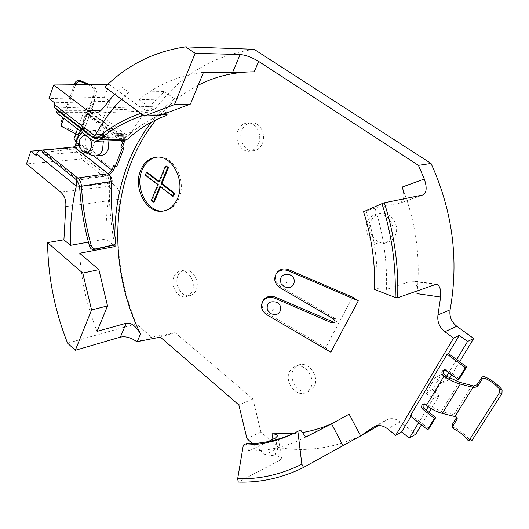 <?xml version="1.0" encoding="UTF-8"?>
<svg xmlns="http://www.w3.org/2000/svg" width="529" height="529" viewBox="0 0 529 529"><rect width="100%" height="100%" fill="white"/><g stroke="black" fill="none" stroke-linecap="round" stroke-linejoin="round"><path stroke-width="0.4" stroke-dasharray="2.65 1.98" d="M428.239 406.722L428.94 405.558L426.956 404.017L424.126 403.607L423.445 404.136M448.784 372.634L449.478 371.49L447.435 369.963L444.618 369.559L443.924 370.049M203.506 72.301C179.186 75.237 157.688 84.376 139.015 99.703L174.583 98.744C166.04 105.549 158.336 113.338 151.473 122.1M198.19 85.255C181.936 93.745 167.898 105.258 156.055 119.785M103.327 141.005C102.586 137.143 100.953 134.201 98.42 132.171L93.474 130.478L90.591 131.258L87.926 133.48L86.042 136.872C84.078 143.895 85.46 149.681 90.181 154.217L92.43 155.506M89.943 138.558L88.092 136.456L85.863 135.404M431.234 408.666L439.401 395.176L432.299 389.734L441.464 374.446L448.665 379.868L449.71 378.142M451.713 374.83L459.608 361.783M421.441 424.847L429.026 412.316M378.5 425.574L386.93 419.669C391.268 417.745 395.705 418.459 400.228 421.811L415.781 434.203M254.065 49.296C214.172 55.294 181.983 74.245 157.49 106.164C155.096 109.179 152.24 110.753 148.927 110.878L142.446 108.736L109.146 84.481L104.418 97.263L109.814 101.251L91.226 151.01L86.015 146.943L81.545 159.017L115.11 185.56C118.853 188.913 120.46 193.442 119.944 199.142C114.443 241.753 119.878 283.313 136.257 323.814L151.684 337.218L175.106 332.602L252.935 398.985L260.89 432.061L278.889 447.686C307.547 452.262 335.479 447.984 362.682 434.845M289.74 371.265L291.975 368.336L295.003 366.504C304.697 362.213 316.395 378.486 310.49 388.253L305.597 392.783C295.797 397.405 283.934 381.138 289.74 371.265M367.913 220.844C369.91 217.168 372.846 214.926 376.714 214.119C387.512 211.527 397.398 227.02 391.328 237.223C389.41 240.655 386.679 242.804 383.115 243.69C372.138 246.759 361.902 231.239 367.913 220.844M174.054 276.568C175.416 273.586 177.479 271.774 180.244 271.132C188.37 268.897 196.497 282.638 192.1 291.334C190.764 294.17 188.793 295.929 186.182 296.604C177.969 299.057 169.736 285.349 174.054 276.568M238.189 130.101C240.265 125.704 243.393 123.33 247.585 122.986C256.148 122.199 262.781 135.206 258.331 144.192C256.294 148.391 253.292 150.712 249.318 151.149C240.622 152.207 233.798 139.213 238.189 130.101M293.198 433.714L302.449 432.524M335.022 422.122L349.12 414.134M416.984 293.628C420.78 257.425 415.827 221.909 402.139 187.081M252.512 443.54L265.135 454.642L275.814 455.985C279.286 456.302 281.256 456.957 281.719 457.955L277.897 435.836M330.79 352.188L325.719 347.619L352.579 297.126M163.858 210.939L164.195 210.892C170.688 209.834 175.582 205.669 178.868 198.395C187.074 180.991 173.664 154.891 157.887 157.034L156.855 157.146M173.486 196.08L160.763 186.301L160.525 186.869M154.309 201.926L152.187 200.273L158.614 184.647L146.123 175.046L147.227 172.315M159.136 181.44L159.745 181.903L166.285 166.007M159.923 186.406L160.763 186.301M151.347 200.392L152.187 200.273M157.774 184.753L158.614 184.647M145.277 175.145L146.123 175.046M158.905 182.009L159.745 181.903M275.516 437.952L279.411 460.514L281.719 457.955M305.788 437.053L299.877 439.976C283.352 447.481 266.325 451.171 248.782 451.065L268.051 441.616M279.411 460.514L238.248 482.071M278.889 447.686L265.135 454.642M246.13 443.719L248.782 451.065M300.584 429.998L295.903 432.372M418.637 422.638L419.391 421.388L411.595 415.245L410.854 416.488M411.595 415.245L410.239 416.006M426.195 410.107L419.391 421.388L428.834 428.834M456.653 359.594L449.478 371.49L459.331 378.87M431.882 397.762L425.924 393.173L435.142 377.739L441.179 382.322L431.882 397.762L433.106 398.668L428.94 405.558L441.365 411.476L455.495 415.027L456.798 416.422L457.175 417.897M74.06 138.466L81.578 129.638L81.883 128.124L84.118 128.587L82.504 130.696L80.302 130.246L81.883 128.124M84.118 128.587L84.283 129.658L83.794 130.603L76.315 139.57L76.765 141.131L78.094 142.169L78.53 145.303L73.319 149.006L42.518 152.471M56.438 112.651L86.551 112.598L87.576 112.942L88.098 113.814L87.259 114.978L86.141 114.476L83.952 111.229L91.411 102.725L93.699 93.54C94.546 91.252 94.44 89.427 93.375 88.059L88.33 84.673M92.654 96.41L94.87 96.906L94.122 102.811L86.339 112.075L86.822 113.583L89.024 114.905L90.109 113.728L89.11 110.938L87.417 110.376L57.985 110.349M108.921 140.813C107.4 134.049 104.114 130.491 99.055 130.147C95.689 130.445 93.216 132.561 91.629 136.508C88.29 144.648 93.99 156.32 100.953 155.486M141.382 113.861L141.263 113.232L147.703 112.141L165.603 112.122L166.635 112.366L165.445 113.034C151.122 118.258 138.261 126.167 126.854 136.753L124.692 137.672L122.371 136.799L121.452 139.048L122.45 139.358L122.966 140.337M86.551 112.598L121.452 139.048L124.837 140.278M123.065 137.236L123.588 140.106M141.263 113.232L140.754 113.404M143.584 115.481L148.206 114.879L161.748 114.813M109.873 175.575L107.949 176.402L107.327 175.826L108.114 173.657M76.917 180.244L107.327 175.826L109.45 175.006M113.728 165.405L115.461 165.233L115.005 166.404M124.89 140.278L124.017 137.309L122.371 136.799L87.417 110.376M115.461 165.233L116.856 166.324M113.636 169.948L78.094 142.169L76.335 142.294L76.765 141.131M74.734 146.692L74.417 147.551L53.006 149.185M76.738 180.105L76.698 178.789L109.529 175.192L74.417 147.551M111.156 186.089C107.367 203.308 105.641 220.93 105.985 238.969L113.325 245.066M114.839 235.61L114.985 244.193M174.583 98.744L164.446 91.577C151.354 103.215 140.357 116.902 131.45 132.634L127.978 135.014L125.386 134.161L92.482 136.31L92.899 137.262M86.822 113.583L89.242 106.951L125.386 134.161M120.328 140.43L86.419 114.681L88.178 114.608L124.421 142.096M86.981 113.576L76.923 141.117M89.242 106.951L55.823 108.068L54.454 107.632M109.814 101.251L54.54 102.785M91.226 151.01L36.177 155.48M88.409 242.123L105.985 238.969M114.469 94.155L121.419 86.961L128.686 92.225L121.452 99.267M128.686 92.225L164.446 91.577M121.419 86.961L104.914 87.159M139.015 99.703L160.512 115.276M79.661 253.246C81.135 280.218 86.941 306.265 97.072 331.385M67.6 343.202L136.257 323.814M151.684 337.218L136.766 341.734M175.106 332.602L160.32 337.125M252.935 398.985L238.857 404.963M260.89 432.061L246.957 438.647M81.545 159.017L26.45 163.917M86.015 146.943L39.794 150.474M109.146 84.481L107.685 84.495M104.418 97.263L49.018 98.546M90.109 84.653L95.683 88.588C96.668 89.937 96.747 91.755 95.921 94.043L94.87 96.906M79.575 135.49L76.474 134.511L79.575 135.49L81.492 133.467L82.504 130.696M64.214 128.163L63.301 126.973C69.98 128.805 75.131 131.47 78.755 134.974M63.301 126.973L61.311 125.816M74.298 84.799L62.706 117.498M77.353 135.04L79.29 133.017L80.302 130.246M76.474 134.511L75.74 133.844M63.718 118.278L75.614 84.785M470.744 441.054L467.398 439.817M453.862 428.966L453.432 427.201C460.6 430.599 466.102 435.01 469.937 440.426M453.432 427.201L452.15 425.885M456.739 417.229L456.798 416.422M446.661 376.192L442.423 383.227L441.179 382.322M448.665 379.868L442.423 383.227M422.578 195.095L400.202 203.004L375.054 208.208C383.551 234.942 387.367 262.02 386.501 289.436L411.099 281.071L434.931 284.351M363.575 211.732L375.054 208.208M400.202 203.004L400.823 202.819L403.62 198.911M417.156 290.745C416.978 284.9 415.463 281.62 412.62 280.906L411.099 281.071M366.233 211.177C374.32 236.675 377.971 262.496 377.177 288.649L386.501 289.436M374.578 289.515L377.177 288.649M441.464 374.446L435.142 377.739M432.299 389.734L425.924 393.173M439.401 395.176L433.106 398.668M107.949 176.402L109.49 181.559C108.848 201.734 110.356 221.638 114.019 241.27L113.861 243.836L112.479 245.37M268.62 311.951L270.96 313.757M325.719 347.619L267.409 313.499C262.615 310.173 261.108 306.053 262.88 301.127M334.321 322.412L335.161 322.287C337.026 321.916 337.019 320.594 335.122 318.319L333.488 318.901M280.119 287.783L280.687 286.579L335.122 318.319M280.687 286.579C275.788 283.18 274.286 278.942 276.184 273.87M314.107 386.646L309.22 391.156C299.447 395.771 287.624 379.597 293.423 369.764L295.651 366.848L298.673 365.017C308.347 360.745 320.005 376.919 314.107 386.646M371.451 220.051C373.441 216.394 376.37 214.159 380.225 213.359C390.991 210.773 400.837 226.174 394.779 236.331C392.875 239.743 390.144 241.885 386.593 242.765C375.65 245.826 365.46 230.393 371.451 220.051M178.042 275.616C179.404 272.647 181.46 270.848 184.218 270.2C192.338 267.972 200.431 281.64 196.041 290.302C194.705 293.126 192.735 294.878 190.129 295.552C181.93 297.999 173.724 284.357 178.042 275.616M242.13 129.823C244.206 125.452 247.334 123.092 251.513 122.748C260.056 121.961 266.669 134.902 262.219 143.842C260.182 148.021 257.187 150.329 253.226 150.765C244.55 151.823 237.746 138.896 242.13 129.823M426.956 404.017L425.627 404.764M447.435 369.963L446.126 370.644M272.918 439.229L275.814 455.985M385.33 420.661L375.233 426.202M400.228 421.811L387.678 428.887M84.342 128.97L82.048 128.501M455.932 416.773L455.495 415.027M76.533 145.455L78.53 145.303M79.257 144.576L93.673 155.863M90.109 113.728L88.098 113.814M91.854 101.647L94.169 102.157M80.13 130.967L86.141 114.476M121.452 139.048L91.821 140.006M165.934 115.692L165.445 113.034M165.815 113.292L165.603 112.122M97.753 137.626L126.854 136.753M148.206 114.879L147.703 112.141M122.371 136.799L97.865 137.527M76.698 178.789L42.842 151.479M79.648 186.757L111.229 183.021M131.45 132.634L101.568 134.545M55.823 108.068L92.482 136.31M65.794 206.601L119.944 199.142M115.11 185.56L60.749 192.186M157.49 106.164L103.129 108.068M101.138 110.283L142.446 108.736M76.513 139.187L86.525 111.712M83.794 130.603L93.653 103.704M81.578 129.638L91.411 102.725M93.375 88.059L95.683 88.588M453.915 414.591L471.928 385.502M81.492 133.467L79.29 133.017M93.699 93.54L95.921 94.043M441.365 411.476L459.258 382.209M74.239 138.195L84.223 110.713M107.327 175.826L73.319 149.006M79.615 186.096L109.49 181.559M114.019 241.27L115.732 240.642M267.409 313.499L266.821 314.755M422.79 404.348L424.126 403.607M443.302 370.234L444.618 369.559M84.878 134.637L90.591 131.258M156.478 157.166L157.887 157.034M163.521 211.005L164.195 210.892M299.877 439.976L305.742 436.987M302.905 467.795L359.264 436.729M374.215 426.639L386.93 419.669M87.259 114.978L89.024 114.905M93.474 130.478L99.055 130.147M122.45 139.358L87.576 112.942M166.635 112.366L166.741 112.942M95.28 138.585L124.692 137.672M124.017 137.309L89.11 110.938M98.533 136.971L127.978 135.014M94.44 113.067L148.927 110.878M76.315 139.57L86.339 112.075M84.283 129.658L94.122 102.811M81.995 128.825L91.815 101.958M400.823 202.819L422.856 195.022M436.412 284.179L412.62 280.906M77.518 128.95L83.952 111.229M333.66 322.829L335.161 322.287M309.22 391.156L305.597 392.783M298.673 365.017L295.003 366.504M386.593 242.765L383.115 243.69M380.225 213.359L376.714 214.119M190.129 295.552L186.182 296.604M184.218 270.2L180.244 271.132M253.226 150.765L249.318 151.149M251.513 122.748L247.585 122.986"/><path stroke-width="0.79" d="M421.877 405.201L422.79 404.348L425.627 404.764L426.42 405.379C431.552 409.287 436.855 411.952 442.337 413.387L460.29 384.074C454.755 382.566 449.359 379.868 444.102 375.98L443.289 375.365C441.894 374.109 441.556 372.714 442.264 371.173L443.302 370.234L446.126 370.644L458.041 379.577L465.322 367.642L447.124 354.159L410.239 416.006L427.505 429.634L434.408 418.32L422.625 409.102L421.606 407.35L421.877 405.201M423.445 404.136L422.883 406.272L424.218 408.567L422.883 409.32M443.924 370.049L443.58 370.492C442.872 372.032 443.209 373.428 444.605 374.677L446.635 376.205L448.784 372.634M151.473 122.1C141.871 134.426 134.115 148.127 128.197 163.203C119.382 185.983 114.925 210.119 114.839 235.61M198.19 85.255C215.389 76.368 234.056 71.891 254.184 71.812L232.568 72.44L203.506 72.301L190.46 104.061L174.458 104.603L195.161 53.303L185.586 46.876L254.065 49.296L431.049 163.454L418.426 165.346L258.681 61.443C251.989 57.39 245.813 55.095 240.153 54.56L195.161 53.303M156.055 119.785C145.667 132.6 137.335 146.983 131.053 162.919C110.204 215.653 114.324 280.899 140.516 333.984C135.794 325.937 131.033 322.366 126.233 323.265L97.072 331.385L107.532 305.927L98.883 269.664L82.782 273.076L47.577 242.599C48.073 277.242 54.745 310.781 67.6 343.202L75.297 350.291L91.57 309.974L82.782 273.076M85.863 135.404L82.868 135.827L79.819 139.596C78.504 144.338 79.436 148.232 82.61 151.294L84.118 152.16C87.113 153.04 89.375 151.73 90.909 148.239C92 144.873 91.682 141.646 89.943 138.558M459.608 361.783L473.7 338.494L456.838 326.314C451.429 321.982 449.181 316.501 450.093 309.862C459.013 260.056 452.665 211.256 431.049 163.454M449.71 378.142L451.713 374.83M303.527 467.477L301.847 464.217C281.157 474.513 259.765 479.353 237.673 478.738L238.248 482.071C260.473 482.746 282.03 477.985 302.905 467.795L360.652 435.883L374.215 426.639C378.605 424.694 383.089 425.448 387.678 428.887L395.705 435.36L401.65 431.902L409.34 438.065L415.781 434.203L421.441 424.847M429.026 412.316L431.234 408.666M359.264 436.729L378.5 425.574M277.897 435.836L277.851 435.579C277.408 434.666 275.444 434.071 271.979 433.78L293.198 433.714M302.449 432.524C312.97 430.758 323.206 427.584 333.177 423.002L335.022 422.122M395.705 435.36L453.571 338.064L444.856 331.703C439.361 327.259 437.066 321.658 437.986 314.887L440.617 297.053C441.12 289.502 439.718 285.21 436.412 284.179L397.656 297.767L395.15 297.391L374.578 289.515C375.359 263.263 371.689 237.336 363.575 211.732L381.978 203.632C391.804 234.519 396.195 265.77 395.15 297.391M422.856 195.022L423.187 194.91C426.718 192.596 427.088 187.292 424.304 179.007L418.426 165.346M75.297 350.291L120.361 337.125C125.79 336.074 131.258 337.614 136.766 341.734L160.32 337.125L238.857 404.963L246.957 438.647L252.512 443.54M140.641 170.285C132.733 188.112 146.639 214.093 162.8 211.117C169.3 210.053 174.193 205.88 177.486 198.6C185.686 181.163 172.262 155.023 156.478 157.166C149.31 157.992 144.027 162.37 140.641 170.285M352.579 297.126L358.312 300.822L330.79 352.188L266.821 314.755C261.425 310.834 260.149 306.251 262.973 301.001C266.001 297.377 269.995 296.465 274.954 298.257L331.465 322.743L333.528 322.875C335.399 322.511 335.386 321.182 333.488 318.901L280.119 287.783C274.617 283.775 273.354 279.061 276.336 273.645L276.945 272.6C280.02 268.977 284.027 268.051 288.953 269.81L352.579 297.126M156.855 157.146C150.163 158.336 145.23 162.667 142.056 170.133C134.227 187.775 147.796 213.531 163.858 210.939M168.46 167.647L161.894 183.556L174.643 193.33L173.486 196.08L172.652 196.199L159.923 186.406L153.47 202.052L151.347 200.392L157.774 184.753L145.277 175.145L146.381 172.408L158.905 182.009L165.445 166.099L166.285 166.007L168.46 167.647L167.62 167.739L161.054 183.662L173.81 193.442L172.652 196.199M160.525 186.869L154.309 201.926L153.47 202.052M146.381 172.408L147.227 172.315L159.136 181.44M165.445 166.099L167.62 167.739M161.054 183.662L161.894 183.556M173.81 193.442L174.643 193.33M277.851 435.579L275.516 437.952L268.051 441.616M343.037 445.696L331.577 423.894L349.12 414.134L360.652 435.883M331.577 423.894L305.788 437.053L300.584 429.998L290.487 434.977C275.225 441.722 259.514 445.081 243.34 445.054L246.13 443.719C262.285 443.725 277.97 440.366 293.205 433.628L290.487 434.977M301.847 464.217L297.873 431.34M237.673 478.738L243.34 445.054M295.903 432.372L293.205 433.628M410.854 416.488L401.65 431.902M409.34 438.065L418.637 422.638M458.041 379.577L459.331 378.87L466.604 366.961L456.653 359.594L467.576 341.469L459.238 335.412L448.433 353.517L447.124 354.159M456.653 359.594L448.433 353.517M427.505 429.634L428.834 428.834L435.731 417.54L424.218 408.567M426.195 410.107L428.239 406.722M435.731 417.54L434.408 418.32M93.673 155.863L111.903 170.133L108.114 173.657L74.053 146.864L76.533 145.455L77.141 144.027L74.06 138.466M457.175 417.897L455.932 416.773L442.337 413.387M57.985 110.349L57.304 110.349L56.438 112.651L91.821 140.006L95.399 141.276L98.83 139.94C111.665 129.241 125.975 121.247 141.765 115.97L141.382 113.861M74.053 146.864L43.239 150.262L42.518 152.471L76.917 180.244L79.615 186.096C80.745 206.449 84.032 226.432 89.474 246.045L91.193 245.403C92.099 247.903 93.527 249.073 95.465 248.914L114.198 244.748L115.58 243.208L115.732 240.642C112.122 221.254 110.627 201.602 111.269 181.678L109.873 175.575L108.114 173.657L77.69 178.015C79.932 179.959 81.188 182.69 81.473 186.215C82.59 206.31 85.824 226.042 91.193 245.403M446.635 376.205L459.258 382.209L473.521 385.958L476.966 384.801L481.866 377.177L483.433 376.549L484.848 376.78C492.215 380.258 497.968 384.629 502.107 389.88L501.955 393.47L472.132 440.24L470.744 441.054L468.225 440.452L469.613 439.632L499.389 392.809L499.528 389.212C496.09 384.933 491.368 381.349 485.377 378.46L483.956 378.209L482.375 378.837L477.462 386.481L474.017 387.651L460.29 384.074M111.903 170.133L113.728 165.405L115.13 166.496L122.245 148.133L120.824 147.049L122.688 142.222L120.328 140.43M84.118 152.16L92.43 155.506L95.392 155.969L100.953 155.486C104.187 155.136 106.587 153.06 108.161 149.251L108.921 140.813M95.392 155.969C98.632 155.619 101.039 153.529 102.606 149.7L103.327 141.005M122.966 140.337L122.688 142.222M95.399 141.276L124.837 140.278L127.846 138.995C139.107 128.58 151.803 120.81 165.934 115.692L167.124 115.031L166.086 114.793L165.815 113.292M140.754 113.404C124.937 118.794 110.607 126.867 97.753 137.626L95.28 138.585L92.74 137.685L57.304 110.349M161.748 114.813L166.086 114.793M143.584 115.481L141.765 115.97M109.45 175.006L113.636 169.948L115.005 166.404M124.89 140.278L122.556 146.91L120.824 147.049M122.245 148.133L123.978 147.994L116.856 166.324L115.13 166.496M123.978 147.994L122.556 146.91M79.257 144.576L76.335 142.294L74.734 146.692M109.695 175.324C111.705 177.308 112.439 179.847 111.883 182.941L111.156 186.089M113.325 245.066L115.084 246.527L79.661 253.246L98.883 269.664M114.985 244.193L115.084 246.527M94.929 135.794L92.899 137.262L54.454 107.632L54.004 104.325L94.929 135.794L95.498 134.935C102.719 121.71 111.368 109.82 121.452 99.267M114.469 94.155L103.129 108.068C100.715 111.275 97.819 112.942 94.44 113.067L87.814 110.779L53.7 84.99L49.018 98.546L54.54 102.785L54.004 104.325M76.738 180.105L76.196 186.076L36.693 154.012L36.177 155.48L30.854 151.155L26.45 163.917L60.749 192.186C64.584 195.756 66.264 200.557 65.794 206.601L63.91 239.789L47.577 242.599M36.693 154.012C37.658 151.763 39.139 150.454 41.117 150.084L53.006 149.185M88.409 242.123L70.417 245.35C69.927 225.466 71.799 206.079 76.024 187.187L76.196 186.076M70.417 245.35L63.91 239.789M190.46 104.061L160.512 115.276L144.324 116.023L174.458 104.603M185.586 46.876C154.164 51.525 127.271 64.955 104.914 87.159L144.324 116.023M107.532 305.927L91.57 309.974M39.794 150.474L30.854 151.155M107.685 84.495L53.7 84.99M74.298 84.799L74.847 83.265C75.812 81.063 77.485 80.144 79.859 80.507L90.109 84.653M61.311 125.816L60.835 122.781L62.706 117.498M88.33 84.673L80.818 81.651C78.418 81.235 76.731 82.14 75.759 84.369L75.614 84.785M75.74 133.844L61.992 126.709L61.708 123.925L63.718 118.278M457.241 418.155L456.97 419.398L452.771 426.149L452.513 427.372L453.862 428.966C459.694 431.796 464.204 435.413 467.398 439.817L468.225 440.452M452.15 425.885L452.348 424.403L456.739 417.229M473.7 338.494L467.576 341.469M453.571 338.064L459.238 335.412M466.604 366.961L465.322 367.642M423.187 194.91L384.332 202.792C394.29 234.076 398.734 265.737 397.656 297.767M384.332 202.792L381.978 203.632M403.62 198.911C404.374 195.571 403.885 191.63 402.139 187.081L424.304 179.007M440.617 297.053L416.984 293.628L417.156 290.745M114.198 244.748L113.847 244.854M89.474 246.045C90.38 248.544 91.801 249.708 93.745 249.543L112.135 245.482M77.69 178.015L43.239 150.262M358.312 300.822L288.484 270.835C283.491 269.049 279.444 269.988 276.336 273.645M290.19 274.921C282.44 273.394 279.385 276.29 281.044 283.61L284.337 286.725L286.963 287.525C294.474 288.794 297.258 278.115 290.19 274.921M267.376 310.034L270.947 313.763L274.406 314.61C281.362 315.033 283.187 305.233 276.654 302.264C269.453 300.617 266.358 303.21 267.376 310.034L268.62 311.951M262.88 301.127L263.607 299.897C266.603 296.319 270.55 295.407 275.457 297.179L334.321 322.412M276.184 273.87L276.945 272.6M254.184 71.812L258.681 61.443M137.196 341.648L140.516 333.984M271.979 433.78L272.918 439.229M375.233 426.202L372.601 427.644M444.102 375.98L426.42 405.379M444.605 374.677L443.289 375.365M473.521 385.958L474.017 387.651M76.07 142.083L80.13 130.967M98.83 139.94L127.846 138.995M97.865 137.527L92.74 137.685M42.842 151.479L41.117 150.084M76.024 187.187L79.648 186.757M111.229 183.021L111.883 182.941M101.568 134.545L95.498 134.935M232.568 72.44L240.153 54.56M120.361 337.125L126.233 323.265M87.814 110.779L101.138 110.283M79.859 80.507L80.818 81.651M74.847 83.265L75.759 84.369M499.528 389.212L502.107 389.88M484.848 376.78L485.377 378.46M481.33 377.779L481.846 379.438M454.92 416.495L472.992 387.367M472.132 440.24L469.613 439.632M499.389 392.809L501.955 393.47M456.97 419.398L456.534 417.672M452.771 426.149L452.348 424.403M476.966 384.801L477.462 386.481M61.708 123.925L60.835 122.781M456.838 326.314L444.856 331.703M450.093 309.862L437.986 314.887M81.473 186.215L111.269 181.678M93.745 249.543L95.465 248.914M275.457 297.179L274.954 298.257M288.484 270.835L288.953 269.81M333.098 322.148L331.465 322.743M286.123 282.962L286.612 281.977L286.123 282.962M273.109 309.247L272.633 310.212L273.109 309.247M82.868 135.827L84.878 134.637M162.8 211.117L163.521 211.005M305.742 436.987L333.177 423.002M166.741 112.942L167.111 114.978M93.137 137.335L98.533 136.971M452.09 425.627L452.513 427.372M61.113 125.558L61.992 126.709M73.954 138.743L77.518 128.95M263.607 299.897L262.973 301.001M281.044 283.61L284.337 286.731L286.963 287.525M270.947 313.763L274.406 314.61"/></g></svg>
